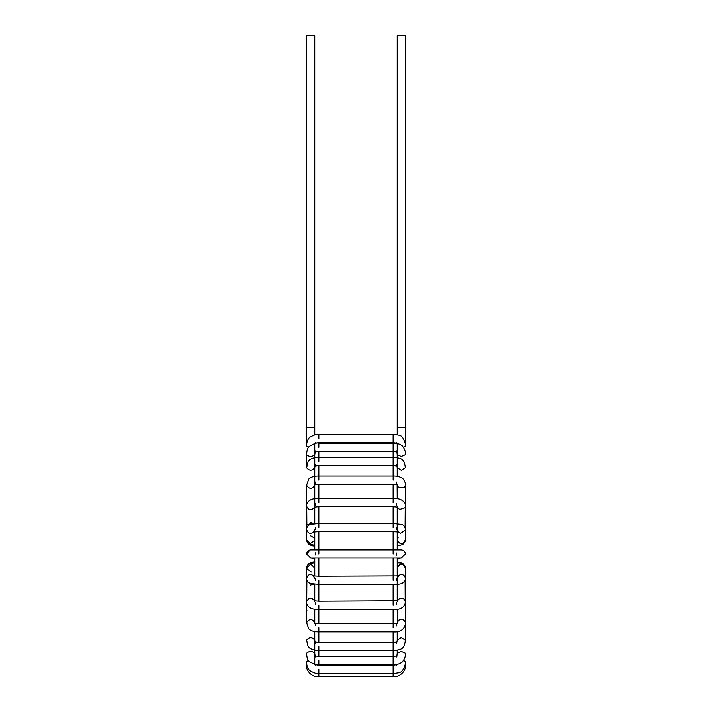 <?xml version="1.0" encoding="UTF-8"?>
<svg xmlns="http://www.w3.org/2000/svg" width="712" height="712" viewBox="0 0 712 712"><rect width="100%" height="100%" fill="white"/><g stroke="black" fill="none" stroke-linecap="round" stroke-linejoin="round"><path stroke-width="1.07" d="M397.225 434.836L397.225 35.6L405.386 35.6L405.386 427.316L397.225 427.316L405.386 427.316L405.386 443.754M306.614 443.754L306.614 35.6L314.775 35.6L314.775 427.449L306.614 427.449L314.775 427.449L314.775 434.836M314.775 578.473L313.236 575.883L318.86 576.213L318.86 558.039L310.699 558.039L306.614 553.954C306.872 551.489 308.234 550.136 310.699 549.869L310.423 549.878M309.996 549.931L306.623 554.23M405.11 580.155L405.386 640.115L401.301 637.569L397.225 640.115L397.225 631.58M314.713 623.222L314.775 622.662C312.052 618.55 309.337 618.55 306.614 622.662L306.89 580.155M313.894 575.999C310.272 573.525 307.851 574.353 306.614 578.473L306.614 568.123M397.225 568.078C399.948 562.943 402.663 562.943 405.386 568.078L405.386 578.473C404.923 575.625 403.259 574.335 400.393 574.593L398.106 575.999M310.699 549.869L401.301 549.869C403.766 550.136 405.128 551.489 405.386 553.954L401.301 558.039L393.14 558.039L393.14 580.289M313.894 531.909C310.272 534.383 307.851 533.555 306.614 529.434L306.614 539.829L310.699 543.808M398.177 537.729L397.225 539.829C399.948 544.965 402.663 544.965 405.386 539.829L405.386 529.425C405.11 526.924 403.927 525.269 401.844 524.468L393.175 523.534L393.14 527.619M318.86 502.601L318.86 484.24L314.864 484.472L314.775 485.246C312.052 489.358 309.337 489.358 306.614 485.246L306.89 527.752M405.11 527.752L405.386 485.246C405.707 483.519 404.906 481.374 402.992 478.82C400.367 476.844 397.1 475.928 393.175 476.07L393.14 480.155M397.225 443.754L397.225 476.328M318.86 484.24L397.136 484.472L397.225 498.703M397.225 506.944L397.225 549.869M397.225 558.039L397.225 600.964M397.225 609.205L397.385 623.178L393.175 623.668L393.14 627.753M397.225 650.27L397.225 653.242L401.301 651.471L405.386 653.242C405.751 656.117 404.71 659.045 402.271 662.027C399.859 663.931 396.815 664.821 393.14 664.679L393.14 676.4C397.786 678.047 406.81 671.888 405.386 664.154L405.226 664.154M314.775 443.754L314.775 484.596M314.775 484.667L314.775 506.134L314.09 507.113L318.86 506.677L318.86 523.534L393.14 523.534L393.14 506.677L397.91 507.113L397.225 506.143M314.775 506.944L314.775 523.632M314.775 531.819L314.775 549.869M314.775 558.039L314.775 576.088M314.775 584.276L314.775 600.964M314.775 609.205L314.775 623.24M314.775 631.58L314.775 664.154M311.714 522.857L310.699 522.741M314.25 537.872L310.699 535.851M306.649 568.63L311.367 572.003M310.192 585.139L313.494 584.169M306.774 664.154L306.614 664.154C304.967 668.799 311.117 677.824 318.86 676.4L318.86 669.351M308.501 660.629L306.614 661.395C306.498 665.195 307.504 668.248 309.613 670.544C314.49 673.196 317.57 674.157 318.86 673.436L393.14 673.436C397.296 673.125 399.583 672.707 399.993 672.173C403.09 672.475 406.472 662.187 405.386 661.395L403.499 660.629M306.614 611.136L306.917 610.469M306.614 622.662L308.777 628.847C311.01 630.903 314.375 631.9 318.86 631.838L318.86 642.411L315.06 641.975L314.775 640.115C312.052 636.831 309.337 636.831 306.614 640.115L307.993 646.06C308.697 649.157 316.724 651.151 318.86 650.572L318.86 656.517L315.185 655.957L315.229 657.043L314.775 653.242C312.052 650.955 309.337 650.955 306.614 653.242L306.614 653.242C306.783 657.274 307.611 659.979 309.079 661.368C314.161 664.421 317.418 665.524 318.86 664.679L318.86 660.594M318.86 627.753L318.86 631.838L393.14 631.838L393.14 664.679L318.86 664.679L318.86 665.266L315.229 664.67L315.229 665.204L315.176 664.403M307.344 605.022L306.614 603.571M405.386 640.115C404.283 648.614 402.556 649.825 393.14 650.572L318.86 650.572L318.86 646.496M314.775 622.662L314.864 623.436L318.86 623.668L393.14 623.668L393.14 609.392C403.197 610.398 405.493 604.443 405.386 601.774L405.386 601.765C404.71 598.739 402.761 597.635 399.53 598.454L397.323 600.946M393.14 631.838C403.775 632.843 405.804 624.887 405.386 622.662L405.386 622.662C404.469 619.689 402.262 618.861 398.764 620.17L397.225 622.662M314.677 600.946C311.42 597.003 308.732 597.279 306.614 601.765L306.614 601.774C306.018 605.245 309.934 610.086 318.86 609.392L318.86 605.307M306.614 578.473L306.614 578.482C306.667 580.752 307.895 582.425 310.307 583.502L318.86 584.374L393.14 584.374L393.14 605.307M314.775 561.83L311.803 562.222L308.608 563.913L307.237 565.595L306.614 568.078L310.699 564.1L314.775 568.078M314.775 601.765L314.09 600.794L318.86 601.231L318.86 580.289M393.14 584.374C398.133 584.427 401.248 584.018 402.476 583.146C404.719 581.295 405.689 579.737 405.386 578.482L405.386 578.473M397.225 562.747L401.203 563.121L403.295 564.029L404.959 566.031L405.386 568.069L405.021 566.156L402.805 563.459L397.225 561.83M318.86 553.954L318.86 531.695L393.14 531.695L393.14 553.954M314.775 539.829L314.722 540.488L310.023 543.754L306.614 539.829L307.237 542.313L308.608 544.004L311.803 545.686L314.775 546.077M318.86 527.619L318.86 523.534L310.307 524.406C307.895 525.483 306.667 527.156 306.614 529.425M397.225 529.434L398.764 532.024L393.14 531.695M398.106 531.909L400.393 533.315L405.288 530.315L405.386 529.434M306.917 525.029L312.239 523.009L313.494 523.738M393.14 484.24L393.14 498.516L318.86 498.516C309.934 497.822 306.018 502.663 306.614 506.134L306.614 506.143C308.732 510.629 311.42 510.904 314.677 506.962M397.323 506.962L399.53 509.454L404.986 507.736L405.386 506.143C406.499 502.467 400.731 497.643 393.175 498.516L393.14 502.601M318.86 480.155L318.86 476.07L393.14 476.07L393.14 465.497L396.94 465.933L397.225 467.793L401.301 470.338L405.386 467.793C404.283 459.293 402.556 458.083 393.14 457.335L393.14 465.497L318.86 465.497L318.86 476.07C314.375 476.008 311.01 477.004 308.777 479.069L306.614 485.246M397.225 485.246L398.764 487.738L404.496 487.231L405.386 485.246M318.86 461.412L318.86 457.335C316.724 456.757 308.697 458.751 307.993 461.848L306.614 467.793C309.337 471.077 312.052 471.077 314.775 467.793L315.06 465.942L318.86 465.497M306.614 467.793L306.614 454.665C309.337 456.953 312.052 456.953 314.775 454.665L315.229 451.915L318.86 451.39L318.86 457.335L393.14 457.335L393.14 451.39L396.815 451.951L396.78 450.865L397.225 454.665L401.301 456.437L405.386 454.665C405.751 451.8 404.71 448.863 402.271 445.881C399.859 443.977 396.815 443.095 393.14 443.229L393.14 451.39L318.86 451.39M318.86 447.314L318.86 443.229L393.14 443.229L393.14 442.642L396.78 443.247L396.78 442.704L396.824 443.505M318.86 438.556L318.86 434.48C317.57 433.75 314.49 434.712 309.613 437.364C307.504 439.66 306.498 442.713 306.614 446.513L308.501 447.278M318.86 434.48L393.14 434.48L393.14 442.642L318.86 442.642L318.86 443.229C317.418 442.383 314.161 443.487 309.079 446.54C307.611 447.928 306.783 450.634 306.614 454.665M403.499 447.278L405.386 446.513C406.472 445.721 403.09 435.433 399.993 435.735C399.583 435.201 397.296 434.783 393.14 434.48M393.14 609.392L318.86 609.392L318.86 623.668M314.775 558.519L309.862 557.95M397.225 549.388L402.138 549.958M314.775 562.747L309.409 563.601L307.353 565.462L306.614 568.051M318.86 676.4L393.14 676.4M318.86 665.266L393.14 665.266L396.78 664.661L396.78 665.204L396.824 664.403M318.86 656.517L393.14 656.517L396.815 655.957L396.78 657.043L397.225 653.242M315.229 642.206L315.229 643.71L315.318 642.491M318.86 642.411L393.14 642.411L396.94 641.975L397.225 640.115M396.691 642.447L396.78 643.71L396.691 642.447M315.309 625.376L315.229 623.988L315.309 625.376M396.744 624.095L396.78 625.875L396.744 624.095M315.229 602.263L315.229 604.435L315.229 602.263M318.86 601.231L397.91 600.794L397.225 601.782M396.753 602.334L396.78 604.435L396.753 602.334M315.238 578.162L315.229 580.458L315.238 578.162M318.86 576.213L398.764 575.883L397.225 578.473M396.78 578.108L396.78 580.467L396.78 578.108M314.775 549.388L309.862 549.958M315.274 554.924L315.229 552.743L315.274 554.924M318.86 558.039L393.14 558.039M396.744 552.913L396.78 555.164L396.744 552.913M397.225 558.519L402.138 557.95M314.775 545.161L309.409 544.306L307.353 542.446L306.614 539.829M314.775 529.434L313.236 532.024L318.86 531.695M315.229 529.799L315.229 527.45L315.229 529.799M396.744 527.601L396.78 529.799L396.744 527.601M405.386 539.838L405.021 541.752L402.805 544.449L397.225 546.077M315.318 505.209L315.229 503.473L315.318 505.209M318.86 506.677L393.14 506.677M396.744 503.651L396.78 505.654L396.744 503.651M315.309 483.617L315.229 482.033L315.309 483.617M396.691 483.555L396.78 482.033L396.691 483.555M315.318 465.417L315.229 464.197L315.318 465.417M396.691 465.461L396.78 464.206L396.691 465.461M315.327 451.737L315.229 450.865L315.327 451.737M315.176 443.505L315.229 442.704L315.229 443.238L318.86 442.642"/></g></svg>
